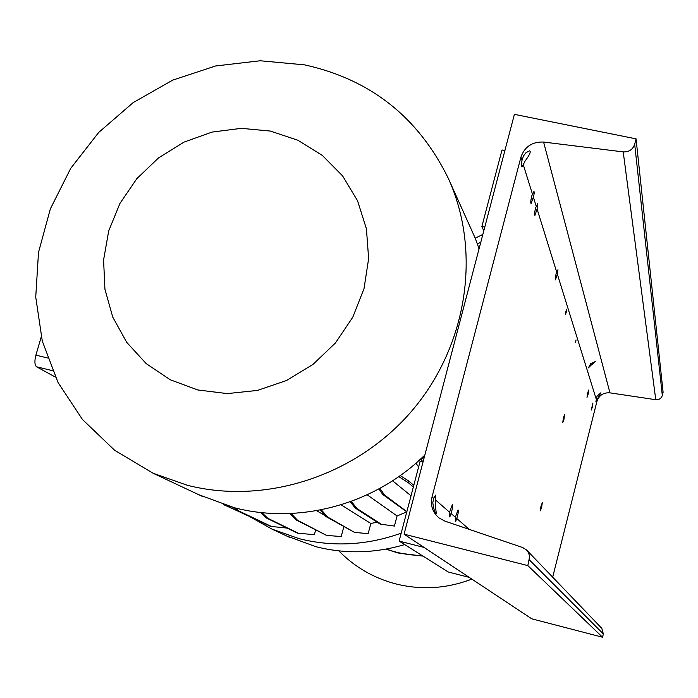 <?xml version="1.0" encoding="UTF-8"?>
<svg xmlns="http://www.w3.org/2000/svg" width="698" height="698" viewBox="0 0 698 698"><rect width="100%" height="100%" fill="white"/><g stroke="black" fill="none" stroke-linecap="round" stroke-linejoin="round"><path stroke-width="1.05" d="M385.959 549.125L397.912 552.964L423.023 556.123M421.924 555.434C409.639 555.381 397.799 553.252 386.387 549.047M286.389 535.872L315.889 546.7C345.292 554.125 374.878 553.418 404.674 544.58M248.043 515.682L271.923 529.075L299.058 538.655C333.138 547.188 367.183 545.347 401.202 533.141M198.834 494.734L234.205 507.682C295.315 523.727 365.926 506.879 415.956 463.245L424.829 455.14M304.581 64.862L260.18 60.77L215.577 65.978L172.65 80.148L133.152 102.623L98.706 132.437L70.716 168.349L50.352 208.894L38.495 252.423L35.738 297.139L42.308 341.148L58.065 382.556L82.46 419.489L114.585 450.227L153.098 473.253L187.282 485.258C265.685 505.361 357.036 475.591 412.422 410.241C467.826 344.891 481.507 251.01 448.291 178.304C418.25 117.159 370.35 79.345 304.581 64.862M270.309 131.058L241.246 128.336L212.009 132.097L184.002 142.122L158.559 157.888L136.869 178.627L119.977 203.362L108.696 230.925L103.583 260.005L104.936 289.208L112.753 317.11L126.704 342.334L146.179 363.597L170.26 379.764L197.77 389.964L227.33 393.602L257.422 390.418L286.477 380.541L312.957 364.435L335.45 342.954L352.778 317.215L364.024 288.597L368.631 258.6L366.424 228.813L357.559 200.771L342.57 175.879L322.284 155.366L297.776 140.193L270.309 131.058M482.859 234.388L475.225 238.201L477.353 243.96L480.791 242.25M504.89 150.559L502.01 149.965L481.882 226.466L483.784 230.864M481.882 226.466L484.77 227.086M479.029 248.933L477.353 243.96M421.932 457.888L423.66 459.589M420.798 458.935L422.822 461.762M399.108 541.081L424.105 547.459L469.257 577.386L448.238 571.985L399.108 541.081L420.152 461.108L423.067 461.823M418.608 466.962L415.956 463.245M400.233 475.574L408.679 480.983L413.774 485.346M408.679 480.983L408.234 482.65L413.347 486.986M398.75 476.612L408.234 482.65M289.818 513.536L295.935 519.853L326.568 535.401L341.191 536.553L343.809 526.763M316.543 510.674L325.067 515.56M291.014 513.484L297.557 520.272L326.568 535.401M297.557 520.272L295.935 519.853M422.901 456.981L424.114 457.844M424.114 455.829L424.559 456.152M223.639 504.645L247.685 515.517M225.724 505.3L247.162 515.464M320.173 510.002L325.949 516.564L354.488 532.391L368.151 533.647L370.847 523.5L377.086 522.148M341.052 504.776L370.847 523.5M321.272 509.784L327.58 516.982L354.488 532.391M327.58 516.982L325.949 516.564M234.162 507.664L237.433 510.648L270.571 526.379L287.035 528.081M235.758 508.074L239.03 511.058L272.063 526.763M239.03 511.058L237.433 510.648M350.248 501.714L355.212 508.039L380.157 524.119L394.405 526.056L397.066 515.97L406.786 511.87L382.783 494.524L378.883 488.87M367.131 494.777L397.066 515.97M351.286 501.33L356.853 508.449L381.684 524.512M356.853 508.449L355.212 508.039M55.36 377.077L36.584 366.79C34.621 365.037 34.394 361.154 35.895 355.142L41.243 336.872M475.225 238.201L448.291 178.304M260.537 512.489L266.121 517.846L297.304 533.106L314.379 534.712L315.618 530.105M261.89 512.637L267.727 518.256L298.805 533.49M267.727 518.256L266.121 517.846M411.026 495.798L392.538 480.782M379.895 488.321L384.432 494.934L406.847 511.66M384.432 494.934L382.783 494.524M537.094 209.077L537.635 203.746L535.593 207.899C534.528 212.462 534.302 214.958 534.904 215.385L537.094 209.077L556.638 271.871L556.158 273.537C555.259 277.359 555.015 279.479 555.442 279.881L557.362 274.209L557.964 269.742L556.638 271.871M457.391 516.511C458.333 512.594 458.551 510.386 458.045 509.898L455.349 517.262L455.576 521.86L457.391 516.511M591.11 365.176L595.525 361.485L590.665 363.684L588.414 367.872L591.11 365.176M451.685 511.486C452.653 507.463 452.871 505.204 452.339 504.698L449.564 512.219L449.817 516.939L451.685 511.486M533.359 197.072C534.328 193.512 534.494 191.671 533.883 191.566L531.797 195.789C530.707 200.492 530.48 203.057 531.117 203.484L533.359 197.072L536.143 206.023M563.958 419.341L564.603 414.629L563.373 417.989L562.728 422.709L563.958 419.341M588.082 394.37L588.719 390.016L587.637 393.035L587.009 397.389L588.082 394.37M541.648 507.272L542.285 502.726L540.959 506.303L540.331 510.849L541.648 507.272M592.314 407.143L592.934 402.982L591.276 410.075L592.314 407.143M575.667 342.448L576.007 339.926L575.667 342.448M566.157 312.582L566.497 309.833L565.834 311.578L565.493 314.336L566.157 312.582M597.017 396.202L600.899 392.756L595.848 401.908L597.017 396.202M432.804 502.787L433.641 498.328L435.587 495.109L435.264 504.881L436.32 513.545C434.767 512.559 433.598 508.973 432.804 502.787M523.483 155.933L526.074 152.6L529.703 150.803C531.126 151.588 529.573 155.026 525.062 161.098L522.113 166.918C521.345 166.979 521.301 164.833 521.973 160.488L523.483 155.933M636.07 138.85L634.683 144.294C632.824 149.581 629.003 152.12 623.218 151.894L543.594 142.06C532.234 141.624 524.678 146.65 520.926 157.129L432.036 496.932C430.23 505.335 432.551 512.323 438.99 517.907L444.94 521.136L522.601 547.502L526.615 550.015L528.744 553.139L529.599 556.821L527.828 565.607L602.549 637.23L531.719 618.803L404.055 534.162L514.409 114.359L636.07 138.85L663.1 392.259L662.315 395.426C661.259 398.497 659.078 399.919 655.762 399.71L609.956 392.852C603.395 392.433 599.05 395.277 596.93 401.385L552.685 577.176M526.842 550.251L601.807 628.366L603.36 633.959L602.549 637.23M527.828 565.607L404.055 534.162M35.895 355.142L47.473 357.961M36.584 366.79L52.463 370.673M456.806 518.527L469.274 529.398M432.036 496.932L433.641 498.328M435.726 500.152L449.564 512.219M451.091 513.545L455.349 517.262M523.334 164.859L532.365 193.869M520.926 157.129L521.973 160.488M543.594 142.06L609.956 392.852M596.581 400.268L596.93 401.385M557.362 274.209L596.118 398.785M529.293 559.831L603.36 633.959M623.218 151.894L655.762 399.71M634.683 144.294L662.315 395.426M471.831 579.096C446.711 588.711 421.243 590.281 395.408 583.807C373.465 577.944 354.601 566.968 338.827 550.879M289.836 537.495L271.923 529.075M202.961 496.679L153.098 473.253"/></g></svg>
